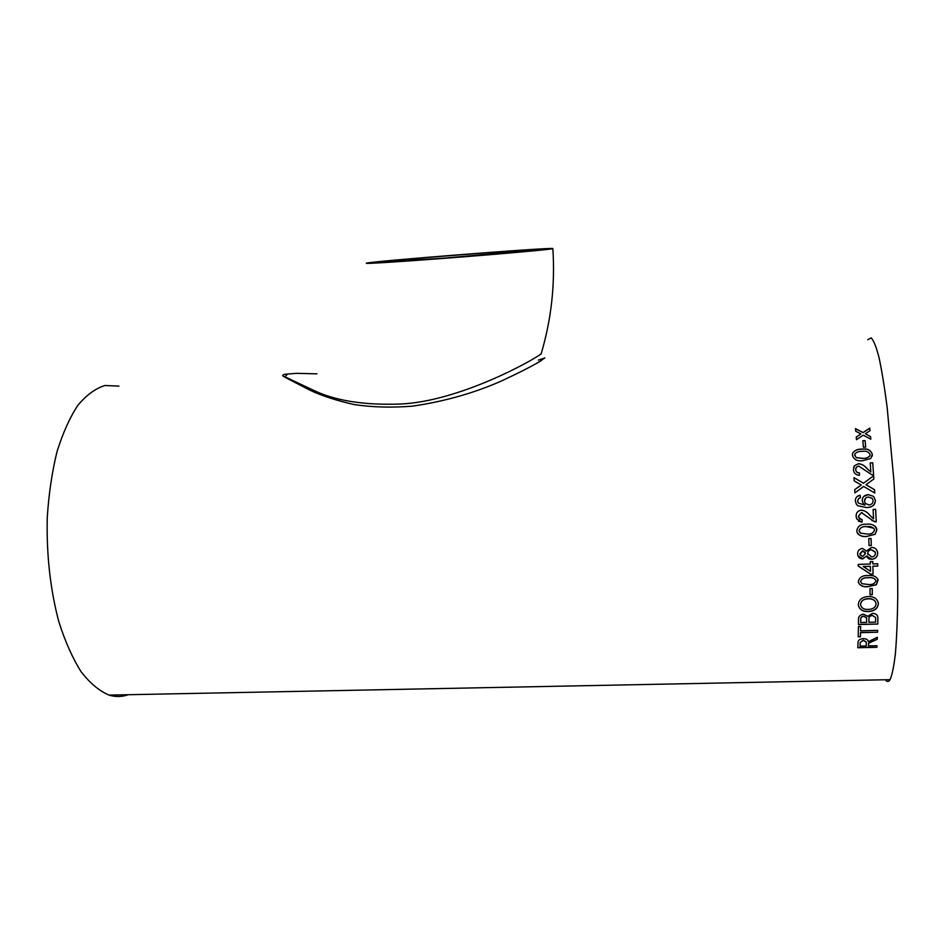 <?xml version="1.0" encoding="UTF-8"?>
<svg xmlns="http://www.w3.org/2000/svg" width="945" height="945" viewBox="0 0 945 945"><rect width="100%" height="100%" fill="white"/><g stroke="black" fill="none" stroke-linecap="round" stroke-linejoin="round"><path stroke-width="1.42" d="M316.894 373.842L296.305 373.334L285.083 374.255C281.551 375.165 281.953 376.24 286.276 377.457L313.019 390.037C334.849 400.692 363.943 405.358 400.302 404.023C459.341 401.542 533.701 360.033 541.154 353.808L541.249 353.489M441.398 258.552C498.511 254.229 555.211 249.102 552.849 248.582C554.384 246.881 364.51 261.824 366.282 263.265C365.443 263.879 397.479 261.907 441.398 258.552M444.256 258.127L538.933 249.657C540.611 248.181 378.319 260.962 380.197 262.155L444.256 258.127M118.928 386.115L104.942 385.513C95.539 388.395 86.55 394.951 77.962 405.181C69.824 417.513 62.831 433.034 56.995 451.757C52.022 472.004 48.774 493.999 47.25 517.73C46.423 554.75 50.274 589.385 58.803 621.656C65.11 641.431 72.541 658.133 81.105 671.741C90.082 683.27 99.39 691.043 109.041 695.095C115.609 697.079 122.011 696.949 128.26 694.717M867.782 339.692L871.136 337.861C873.605 340.235 876.216 346.732 878.98 357.352C881.768 370.334 884.496 387.001 887.154 407.366L893.864 480.119C896.474 521.356 897.774 560.137 897.75 596.472C897.466 618.751 896.699 637.58 895.458 652.983C893.982 666.036 892.174 674.931 890.06 679.668C888.572 682.042 886.989 682.066 885.323 679.762M870.026 430.684L865.336 433.79L870.569 436.566L870.806 439.212L863.246 435.172L856.465 439.697L856.241 437.062L860.93 433.944L855.721 431.204L855.497 428.64L863.009 432.562L869.778 428.12L870.026 430.684M865.667 447.115L863.399 447.221L862.856 440.713L865.112 440.606L865.667 447.115M862.809 460.664C857.316 461.443 853.855 459.66 852.414 455.325L852.733 453.045C854.776 450.245 857.847 448.934 861.923 449.123C867.38 448.32 870.853 450.068 872.329 454.38L870.747 458.514L862.809 460.664M873.593 474.922L871.822 474.744L858.662 466.05L856.394 467.161L855.709 469.559C855.934 471.744 857.198 472.866 859.489 472.913L859.395 475.323C855.721 475.004 853.737 473.102 853.441 469.618L854.398 465.779L858.473 463.688C861.864 464.054 864.675 465.637 866.919 468.425L870.853 471.957L870.203 462.908L872.731 462.79L873.57 474.922L872.731 462.79M867.167 483.875L866.045 484.702L874.55 489.734L874.751 493.006L863.671 486.439L854.906 492.888L854.717 489.652L861.332 485.068L854.174 480.851L853.973 477.627L863.494 483.202L873.652 475.772L873.865 478.973L867.167 483.875M860.115 495.227L860.505 497.661L858.532 498.629L857.647 501.015L858.343 503.083L865.053 505.091L863.21 503.461L862.194 500.555C862.442 496.928 864.486 494.956 868.301 494.625L873.558 496.373L875.424 500.389C874.822 505.28 871.762 507.654 866.246 507.512L857.859 505.764L856.371 504.217L855.355 500.956C855.331 497.791 856.914 495.877 860.115 495.227L860.482 497.672M873.097 509.449L875.649 509.343L876.251 521.888L874.468 521.699L861.45 512.627L858.426 516.254L858.745 517.777L862.147 519.738L862.005 522.207L856.666 518.84L856.135 516.289C856.064 512.745 857.788 510.713 861.308 510.17C864.699 510.583 867.498 512.249 869.695 515.167L873.558 518.829L873.097 509.449M867.061 536.441C862.49 537.091 859.159 535.72 857.056 532.342L856.784 530.736C857.753 526.058 861.013 523.884 866.553 524.239C870.912 523.613 874.22 524.877 876.476 528.031L876.854 529.968L875.105 534.291L867.026 536.394C863.175 536.878 860.033 535.921 857.587 533.523M871.314 545.489L869.034 545.572L868.786 538.567L871.066 538.485L871.314 545.489L869.022 545.513M866.624 555.967L862.761 558.897C860.115 558.802 858.462 557.55 857.788 555.14L857.635 553.9C857.658 550.758 859.277 548.939 862.513 548.443L866.47 551.065L871.455 547.403C874.538 547.45 876.535 548.856 877.444 551.62L877.657 553.156C877.539 556.794 875.566 558.838 871.739 559.286C869.14 559.334 867.439 558.235 866.624 555.967L862.738 558.814L857.942 555.672M870.274 561.684L872.802 561.59L872.861 563.929L877.681 563.763L877.728 566.09L872.908 566.256L873.074 574.052L870.546 574.135L858.237 566.055L858.202 564.425L870.333 564.011L870.274 561.684M868.349 586.68C863.376 587.317 860.056 585.865 858.391 582.309L858.32 581.494C859.407 577.218 862.691 575.233 868.183 575.576C873.05 574.938 876.369 576.379 878.141 579.899L876.381 584.778L868.313 586.561C863.565 587.164 860.269 585.817 858.426 582.51M872.306 594.736L870.038 594.807L869.991 588.593L872.259 588.522L872.306 594.736L870.038 594.665M868.538 611.545C862.939 611.746 859.548 609.702 858.379 605.438L858.32 604.469C858.887 599.591 862.218 596.945 868.325 596.543C873.806 596.472 877.114 598.575 878.259 602.875L878.33 603.902C877.716 608.592 874.456 611.143 868.538 611.545L868.514 611.38C863.092 611.592 859.726 609.655 858.403 605.58M863.588 614.203L867.746 616.317L872.424 613.376C875.731 613.494 877.551 614.817 877.846 617.345L877.81 624.043L858.473 624.562L858.532 619.223C858.379 616.423 860.068 614.746 863.588 614.203M858.438 626.523L860.671 626.464L860.576 630.799L877.633 630.362L877.562 632.229L860.541 632.666L860.434 636.776L858.214 636.835L858.438 626.523M868.597 643.462L868.384 645.919L876.948 645.718L876.854 647.301L857.824 647.75L858.025 642.789C857.847 640.391 859.607 638.997 863.317 638.619C866.364 638.726 868.042 639.753 868.337 641.714L877.373 637.249L877.291 639.245L868.573 643.238L868.467 644.266M538.414 360.104L544.852 357.895L539.926 361.427C530.747 366.825 517.742 373.429 500.885 381.237C473.823 393.144 444.469 401.436 412.823 406.114C392.21 407.803 372.72 407.295 354.351 404.602C337.164 400.763 322.422 396.002 310.149 390.32L284.693 377.102L287.658 373.96M868.443 644.053L868.384 645.919M877.291 639.245L873.168 640.864M873.133 640.651L868.573 643.238M877.255 639.033L877.338 637.261M857.836 647.526L876.854 647.301M876.83 647.077L876.913 645.718M866.293 642.057L863.293 640.131L860.198 642.458L863.317 640.344L866.317 642.246L866.187 645.978L860.092 646.12L860.233 642.671M860.092 646.12L860.198 642.458M860.635 626.464L860.576 630.799M858.225 636.623L860.434 636.776M860.399 636.564L860.541 632.666M860.517 632.465L877.562 632.229M877.539 632.028L877.586 630.362M858.473 624.373L877.81 624.043M877.775 623.854L877.917 618.68M877.799 617.014L877.893 618.502M866.636 618.089L863.789 616.116C861.391 616.483 860.363 617.64 860.73 619.601L860.753 619.778C860.399 617.817 861.415 616.66 863.813 616.294L866.506 617.652L866.671 622.353L860.73 622.507L860.753 619.778M860.73 622.507L860.73 619.601M875.613 617.51L872.329 615.313C869.802 615.691 868.668 616.896 868.928 618.94L868.951 619.129C868.703 617.073 869.837 615.868 872.365 615.49L875.602 617.463L875.613 622.117L868.904 622.294L868.951 619.129M868.904 622.294L868.928 618.94M878.188 602.497L878.295 603.737C877.681 608.426 874.42 610.978 868.514 611.38M875.98 602.969C874.905 599.921 872.353 598.492 868.29 598.693C863.718 598.823 861.131 600.677 860.541 604.233L860.611 605.083M868.29 598.693L868.313 598.846C872.436 598.646 875.011 600.11 876.027 603.217L876.074 603.973C875.519 607.422 873.026 609.23 868.585 609.383C864.238 609.702 861.58 608.249 860.6 605.013L860.564 604.398C861.167 600.819 863.742 598.976 868.313 598.846M872.27 594.594L872.235 588.522M878.047 579.498L876.346 584.648L868.313 586.561M875.873 580.289C874.279 577.986 871.715 577.123 868.183 577.714C864.25 577.312 861.71 578.517 860.552 581.329L860.635 581.943M868.183 577.714L868.207 577.82C871.786 577.241 874.361 578.116 875.909 580.454L875.956 580.927C874.775 583.715 872.223 584.908 868.313 584.494L861.97 583.703L860.588 581.447C861.734 578.635 864.285 577.419 868.207 577.82M872.778 561.602L872.861 563.929M873.074 574.052L870.546 574.135M870.51 574.028L858.237 565.972M873.038 573.946L872.908 566.256M872.885 566.161L877.728 566.09M877.692 565.996L877.645 563.763M870.38 566.338L863.257 566.48L870.487 571.323L870.38 566.338L863.281 566.575M877.137 550.722L877.621 553.085C877.515 556.711 875.543 558.755 871.703 559.204L866.683 556.132M865.254 552.4L862.631 550.77L859.891 553.711L860.068 554.774M875.07 551.774L871.467 549.73C869.057 549.966 867.817 551.218 867.734 553.486L867.982 554.786M871.467 549.73L875.235 552.282L875.365 553.227C875.283 555.495 874.042 556.735 871.621 556.936L867.758 553.557C867.841 551.289 869.081 550.037 871.491 549.801M862.631 550.77L865.478 553.569L862.714 556.534L860.009 554.526L862.655 550.829M871.29 545.43L871.042 538.485M875.377 526.353L876.818 529.932L875.07 534.256L867.026 536.394M873.794 528.208L866.624 526.66C862.655 526.235 860.127 527.558 859.04 530.641L859.572 532.236M866.624 526.66L866.648 526.684C870.002 526.082 872.589 526.92 874.397 529.188L874.562 530.062C873.452 533.134 870.912 534.445 866.955 534.008L860.529 533.157L859.064 530.677C860.151 527.582 862.679 526.259 866.648 526.684M876.251 521.888L875.613 509.343M876.216 521.864L871.845 520.471M862.242 512.686L861.427 512.627L858.403 516.242L859.985 519.242M862.123 519.738L861.982 522.183L858.343 521.026M861.639 510.17C864.829 510.702 867.51 512.367 869.672 515.155L873.534 518.817M858.568 498.594L857.623 501.039L858.32 503.094L865.029 505.102M863.86 496.385L868.278 494.66L873.546 496.397L875.401 500.401C875.247 504.346 873.085 506.626 868.916 507.241M856.772 496.834L860.092 495.251M865.726 498.027L864.486 501.145L865.23 503.319L868.798 504.949L870.191 504.689M868.514 497.082L872.152 498.31L873.145 500.673C872.991 503.26 871.55 504.677 868.821 504.937L865.266 503.307L864.51 501.133C864.545 498.617 865.88 497.271 868.514 497.082M866.022 484.75L874.527 489.77L874.716 492.995M873.841 478.985L873.652 475.772M853.973 477.686L863.494 483.202M863.47 483.249L873.629 475.831M861.308 485.104L859.513 486.132M854.717 489.675L859.489 486.167M855.816 468.295L855.697 469.63C855.922 471.815 857.174 472.925 859.466 472.984L859.383 475.323M853.607 467.456L854.374 465.85L858.45 463.771C861.84 464.137 864.651 465.708 866.908 468.496L870.853 471.957M870.203 462.979L872.707 462.873M852.473 453.966L852.709 453.139C854.764 450.34 857.824 449.04 861.899 449.218C867.356 448.426 870.829 450.174 872.318 454.474L872.2 456.163M854.717 454.557L856.194 457.675L862.608 458.419C865.632 458.632 868.018 457.817 869.766 455.974L869.991 455.325M862.088 451.403C865.951 450.659 868.609 451.686 870.061 454.486L869.79 455.88C868.042 457.734 865.655 458.549 862.631 458.337L856.205 457.581L854.682 455.242L854.859 454.025C856.548 452.041 858.958 451.167 862.088 451.403M865.644 447.115L865.112 440.606M862.868 440.831L865.1 440.724M870.77 439.189L870.546 436.684L865.336 433.79M869.991 430.707L869.778 428.12M855.508 428.794L863.009 432.562M862.998 432.692L869.754 428.262M856.253 437.169L860.93 433.944M552.849 248.582C555.199 284.658 551.301 319.729 541.154 353.808L541.213 354.139M890.06 679.668L109.041 695.095"/></g></svg>
